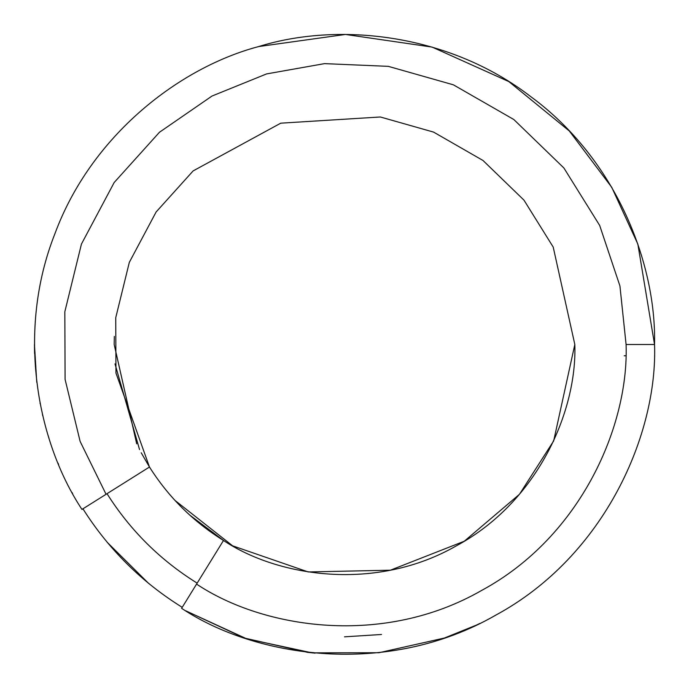 <?xml version="1.0" encoding="UTF-8"?>
<svg xmlns="http://www.w3.org/2000/svg" width="689" height="689" viewBox="0 0 689 689"><rect width="100%" height="100%" fill="white"/><g stroke="black" fill="none" stroke-linecap="round" stroke-linejoin="round"><path stroke-width="1.03" d="M654.55 344.5L637.85 244.121L611.78 187.365L569.347 131.013L508.852 81.595L432.106 47.085L345.482 34.45L258.737 46.551C179.7 67.35 91.215 135.302 54.879 233.821C16.252 331.478 36.861 441.115 81.896 509.326C36.861 441.115 16.252 331.478 54.879 233.821C91.215 135.302 179.7 67.35 258.737 46.551C336.749 22.143 447.807 32.659 530.969 96.787C615.596 158.961 656.428 262.785 654.55 344.5C656.428 262.785 615.596 158.961 530.969 96.787C447.807 32.659 336.749 22.143 258.737 46.551L345.482 34.45L432.106 47.085L508.852 81.595L569.347 131.013L611.78 187.365L637.85 244.121L654.55 344.5C657.702 433.036 605.562 555.79 495.546 615.268C387.132 677.64 255.292 657.513 181.612 608.318C255.292 657.513 387.132 677.64 495.546 615.268C605.562 555.79 657.702 433.036 654.55 344.5L626.086 344.5L654.55 344.5M149.47 467.021L81.957 509.429L106.063 494.289L80.131 441.434L65.093 379.398L64.826 311.764L81.44 244.061L114.176 182.516L159.443 132.271L212.005 96.038L266.565 73.921L324.528 63.629L388.303 66.351L453.371 84.816L513.822 119.516L563.903 168.004L599.663 225.415L619.928 285.952L626.086 344.5C628.945 424.906 581.594 536.395 481.671 590.413C383.213 647.049 263.482 628.773 196.563 584.091L181.612 608.318L196.563 584.091C263.482 628.773 383.213 647.049 481.671 590.413C581.594 536.395 628.945 424.906 626.086 344.5L619.928 285.952L599.663 225.415L563.903 168.004L513.822 119.516L453.371 84.816L388.303 66.351L324.528 63.629L266.565 73.921L212.005 96.038L159.443 132.271L114.176 182.516L81.44 244.061L64.826 311.764L65.093 379.398L80.131 441.434L106.063 494.289L149.47 467.021L115.95 373.042L115.743 317.724L129.325 262.345L156.102 212.005L193.135 170.906L280.75 123.176L380.328 116.984L433.553 132.09L482.998 160.477L523.967 200.137L553.215 247.093L574.824 344.5C577.167 410.274 538.428 501.463 456.704 545.645C376.168 591.972 278.227 577.029 223.494 540.477L196.563 584.091L223.494 540.477C278.227 577.029 376.168 591.972 456.704 545.645C538.428 501.463 577.167 410.274 574.824 344.5L553.215 247.093L523.967 200.137L482.998 160.477L433.553 132.09L380.328 116.984L280.75 123.176L193.135 170.906L156.102 212.005L129.325 262.345L115.743 317.724L115.95 373.042L149.47 467.021C168.538 497.157 193.213 521.642 223.494 540.477C193.213 521.642 168.538 497.157 149.47 467.021L141.211 452.768M36.758 382.292L34.45 344.5L34.579 353.569M40.04 403.091L40.177 403.806M42.434 414.408L42.761 415.82M47.86 434.699L48.988 438.325M58.014 463.06L58.617 464.515M72.087 492.566L72.638 493.574M182.215 607.336C141.564 582.05 108.449 549.176 82.869 508.715C108.449 549.176 141.564 582.05 182.215 607.336M307.552 652.345L315.114 653.155L307.552 652.345L244.457 638.066L185.694 610.79L246.524 638.755L311.988 652.845L246.524 638.755L185.694 610.79M444.689 637.919L476.237 625.173L446.214 637.394M440.219 639.409L444.577 637.954L440.219 639.409M479.897 623.424L478.95 623.881M478.76 623.976L476.039 625.267M475.686 625.431L474.669 625.905M465.144 630.116L463.284 630.9L465.144 630.116M459.666 632.373L456.118 633.759L459.666 632.373M453.81 634.647L451.114 635.646L453.81 634.647M468.908 628.497L467.366 629.169L468.908 628.497M447.635 636.894L446.593 637.256M467.977 628.902L471.371 627.403M310.834 652.716L245.99 638.574L185.729 610.816L246.533 638.755L311.988 652.845L378.959 652.724L444.284 638.057L378.959 652.724L311.988 652.845M223.684 540.589L189.742 515.079M170.347 495.236L169.89 494.702M139.548 449.59L114.994 363.887M136.689 443.811L114.176 344.5L114.322 336.421M174.946 500.386L232.632 545.834L308.216 571.948L390.379 570.208L464.283 541.227L519.48 494.271L553.68 440.9L574.824 344.5M445.904 637.497L446.377 637.334M474.54 625.965L475.591 625.474M476.116 625.233L478.743 623.984M467.719 629.014L465.437 629.996M464.153 630.53L462.491 631.219M148.471 583.264L107.191 542.286L148.471 583.264M449.228 636.326L449.753 636.136L449.228 636.326M458.891 632.683L461.148 631.77L458.891 632.683M463.223 630.917L462.698 631.133M197.157 583.135C160.287 560.2 130.238 530.384 107.019 493.686C130.238 530.384 160.287 560.2 197.157 583.135M344.5 636.834L381.525 634.483M624.217 355.774L625.853 355.774"/></g></svg>
